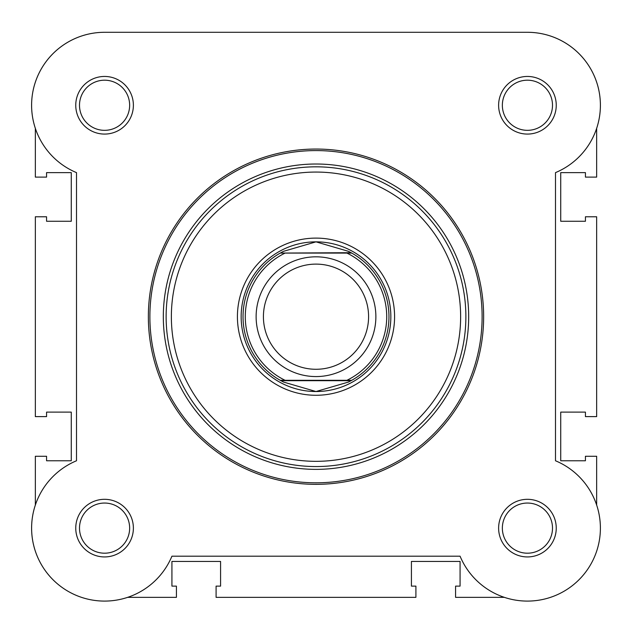 <?xml version="1.0" encoding="UTF-8"?>
<svg xmlns="http://www.w3.org/2000/svg" width="632" height="632" viewBox="0 0 632 632"><rect width="100%" height="100%" fill="white"/><g stroke="black" fill="none" stroke-linecap="round" stroke-linejoin="round"><path stroke-width="0.95" d="M527.846 32.295A72.972 72.972 0 0 1 596.655 128.335L596.655 177.11L585.429 177.11L585.429 172.623L560.734 172.623L560.734 221.271L585.429 221.271L585.429 216.776L596.655 216.776L596.655 416.607L585.429 416.607L585.429 412.119L560.734 412.119L560.734 460.768L585.429 460.768L585.429 456.272L596.655 456.272L596.655 505.055M504.36 597.351L455.577 597.351L455.577 586.125L460.072 586.125L460.072 561.429L411.424 561.429L411.424 586.125L415.911 586.125L415.911 597.351L216.089 597.351L216.089 586.125L220.576 586.125L220.576 561.429L171.928 561.429L171.928 586.125L176.423 586.125L176.423 597.351L127.64 597.351A72.972 72.972 0 0 1 35.345 505.055L35.345 456.272L46.571 456.272L46.571 460.768L71.266 460.768L71.266 412.119L46.571 412.119L46.571 416.607L35.345 416.607L35.345 216.776L46.571 216.776L46.571 221.271L71.266 221.271L71.266 172.623L46.571 172.623L46.571 177.11L35.345 177.11L35.345 128.335A72.972 72.972 0 0 1 104.983 32.295L527.017 32.295M75.753 105.267A28.811 28.811 0 0 1 104.572 76.448A28.811 28.811 0 0 1 133.384 105.267A28.811 28.811 0 0 1 104.572 134.079A28.811 28.811 0 0 1 75.753 105.267M129.647 105.267A25.075 25.075 0 0 0 104.572 80.193A25.075 25.075 0 0 0 79.498 105.267A25.075 25.075 0 0 0 104.572 130.334A25.075 25.075 0 0 0 129.647 105.267M75.753 528.123A28.811 28.811 0 0 1 104.572 499.312A28.811 28.811 0 0 1 133.384 528.123A28.811 28.811 0 0 1 104.572 556.934A28.811 28.811 0 0 1 75.753 528.123M129.647 528.123A25.075 25.075 0 0 0 104.572 503.048A25.075 25.075 0 0 0 79.498 528.123A25.075 25.075 0 0 0 104.572 553.197A25.075 25.075 0 0 0 129.647 528.123M498.616 528.123A28.811 28.811 0 0 1 527.428 499.312A28.811 28.811 0 0 1 556.247 528.123A28.811 28.811 0 0 1 527.428 556.934A28.811 28.811 0 0 1 498.616 528.123M552.502 528.123A25.075 25.075 0 0 0 527.428 503.048A25.075 25.075 0 0 0 502.353 528.123A25.075 25.075 0 0 0 527.428 553.197A25.075 25.075 0 0 0 552.502 528.123M498.616 105.267A28.811 28.811 0 0 1 527.428 76.448A28.811 28.811 0 0 1 556.247 105.267A28.811 28.811 0 0 1 527.428 134.079A28.811 28.811 0 0 1 498.616 105.267M552.502 105.267A25.075 25.075 0 0 0 527.428 80.193A25.075 25.075 0 0 0 502.353 105.267A25.075 25.075 0 0 0 527.428 130.334A25.075 25.075 0 0 0 552.502 105.267M237.419 316.695A78.581 78.581 0 0 1 316 238.106A78.581 78.581 0 0 1 394.581 316.695A78.581 78.581 0 0 1 316 395.277A78.581 78.581 0 0 1 237.419 316.695M483.646 316.695A167.646 167.646 0 0 1 316 484.341A167.646 167.646 0 0 1 148.354 316.695A167.646 167.646 0 0 1 316 149.049A167.646 167.646 0 0 1 483.646 316.695A167.646 167.646 0 0 0 316 149.049A167.646 167.646 0 0 0 148.354 316.695M105.394 32.295A72.972 72.972 0 0 0 76.504 172.623L76.504 460.768A72.972 72.972 0 0 0 90.258 599.673A72.972 72.972 0 0 0 171.928 556.192L460.072 556.192A72.972 72.972 0 0 0 579.031 579.718A72.972 72.972 0 0 0 555.496 460.768L555.496 172.623A72.972 72.972 0 0 0 526.606 32.295L105.394 32.295M163.325 316.695A152.675 152.675 0 0 0 316 469.371A152.675 152.675 0 0 0 468.675 316.695A152.675 152.675 0 0 0 316 164.012A152.675 152.675 0 0 0 163.325 316.695M316 376.569A59.874 59.874 0 0 1 256.126 316.695A59.874 59.874 0 0 1 316 256.821A59.874 59.874 0 0 1 375.874 316.695A59.874 59.874 0 0 1 316 376.569M316 264.113A52.582 52.582 0 0 0 263.418 316.695A52.582 52.582 0 0 0 316 369.278A52.582 52.582 0 0 0 368.582 316.695A52.582 52.582 0 0 0 316 264.113M351.076 252.705L351.748 253.077L346.905 253.077L351.748 253.077A72.972 72.972 0 0 1 351.748 380.306L348.406 382.076L316 391.532A74.845 74.845 0 0 0 390.845 316.695A74.845 74.845 0 0 0 316 241.851A74.845 74.845 0 0 0 241.155 316.695A74.845 74.845 0 0 0 316 391.532L283.594 382.076L280.252 380.306A72.972 72.972 0 0 1 280.252 253.077L351.076 252.705L348.406 251.315L316 241.851L283.594 251.315L280.924 252.705M351.748 253.077A72.972 72.972 0 0 1 351.748 380.306L346.905 380.306A70.729 70.729 0 0 0 346.905 253.077L285.095 253.077A70.729 70.729 0 0 0 285.095 380.306L280.252 380.306A72.972 72.972 0 0 1 280.252 253.077M351.748 380.306L280.252 380.306M351.076 380.685L280.924 380.685M283.594 251.315A72.972 72.972 0 0 0 282.496 251.868M282.496 381.523A72.972 72.972 0 0 0 283.594 382.076M348.406 382.076A72.972 72.972 0 0 0 349.504 381.523M349.504 251.868A72.972 72.972 0 0 0 348.406 251.315M171.367 316.695A144.633 144.633 0 0 0 316 461.328A144.633 144.633 0 0 0 460.633 316.695A144.633 144.633 0 0 0 316 172.062A144.633 144.633 0 0 0 171.367 316.695M465.871 316.695A149.871 149.871 0 0 1 316 466.558A149.871 149.871 0 0 1 166.129 316.695A149.871 149.871 0 0 1 316 166.824A149.871 149.871 0 0 1 465.871 316.695M149.887 316.695A166.113 166.113 0 0 0 316 482.808A166.113 166.113 0 0 0 482.113 316.695A166.113 166.113 0 0 0 316 150.582A166.113 166.113 0 0 0 149.887 316.695"/></g></svg>
